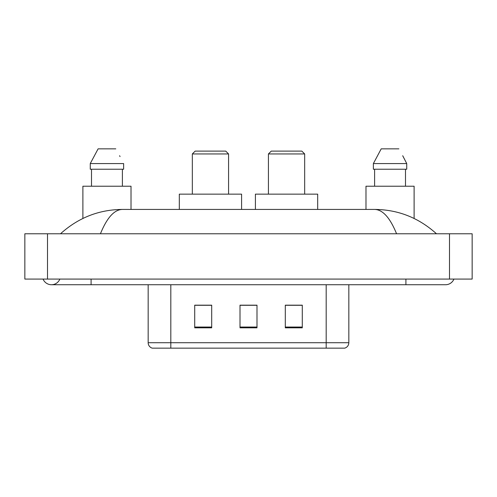 <?xml version="1.0" encoding="UTF-8"?>
<svg xmlns="http://www.w3.org/2000/svg" width="497" height="497" viewBox="0 0 497 497"><rect width="100%" height="100%" fill="white"/><g stroke="black" fill="none" stroke-linecap="round" stroke-linejoin="round"><path stroke-width="0.75" d="M43.065 279.078A9.058 9.058 0 0 0 59.857 279.078A9.058 9.058 0 0 1 43.065 279.078A9.058 9.058 0 0 0 51.464 284.738A9.058 9.058 0 0 1 43.065 279.078M453.935 279.078A9.058 9.058 0 0 1 445.536 284.738A9.058 9.058 0 0 0 453.935 279.078A9.058 9.058 0 0 1 445.536 284.738A9.058 9.058 0 0 0 453.935 279.078M396.569 233.776C390.077 217.792 382.783 209.672 374.688 209.43L122.312 209.43C114.217 209.672 106.923 217.792 100.431 233.776M47.501 233.776L472.15 233.776L472.15 279.078L24.85 279.078L24.85 233.776L47.501 233.776L47.501 279.078M374.688 209.43C398.06 209.616 418.66 217.729 436.478 233.776L434.552 232.031M62.448 232.031L60.522 233.776C78.259 217.767 98.853 209.647 122.312 209.43M181.119 348.155L152.529 348.155M152.244 348.155A5.66 5.66 0 0 1 148.168 342.719L148.168 284.738M302.288 327.827L302.288 305.177L285.303 305.177L285.303 327.827L302.288 327.827M211.697 327.827L211.697 305.177L194.712 305.177L194.712 327.827L211.697 327.827M256.992 327.827L256.992 305.177L240.008 305.177L240.008 327.827L256.992 327.827M348.832 342.719C348.677 345.427 347.316 347.241 344.756 348.155L170.819 348.155L170.819 342.719L348.832 342.719L348.832 284.738M326.181 284.738L326.181 348.155L315.881 348.155M256.992 305.288L240.008 305.288M211.697 305.288L194.712 305.288M302.288 305.288L285.303 305.288M131.015 209.43L131.015 186.22L82.887 186.22L82.887 218.463M122.392 169.235L122.392 186.22L122.392 169.235M90.268 163.569L98.108 148.845L90.268 163.569L90.268 169.235L123.629 169.235L123.629 163.569L90.268 163.569M120.05 156.574L119.603 155.723M91.51 169.235L91.51 186.22M115.789 148.845L98.108 148.845M192.333 153.946L228.57 153.946L225.737 151.113L195.166 151.113L192.333 153.946L192.333 194.147M228.57 153.946L228.57 194.147M241.592 209.43L241.592 194.147L179.311 194.147L179.311 209.43M268.43 153.946L304.667 153.946L301.834 151.113L271.263 151.113L268.43 153.946L268.43 194.147M304.667 153.946L304.667 194.147M317.689 209.43L317.689 194.147L255.408 194.147L255.408 209.43M414.113 218.463L414.113 186.22L365.985 186.22L365.985 209.43M403.154 156.574L406.732 163.569L373.371 163.569L381.211 148.845L373.371 163.569L373.371 169.235L406.732 169.235L406.732 163.569L406.732 169.235M406.732 163.569L402.7 155.723M374.608 169.235L374.608 186.22M405.49 186.22L405.49 169.235M398.892 148.845L381.211 148.845M405.906 279.078L405.906 284.738L445.536 284.738M91.094 279.078L91.094 284.738L405.906 284.738M449.499 233.776L449.499 279.078M148.168 342.719L170.819 342.719L170.819 284.738M256.992 327.038L240.008 327.038M211.697 327.038L194.712 327.038M302.288 327.038L285.303 327.038M91.094 284.738L51.464 284.738"/></g></svg>
